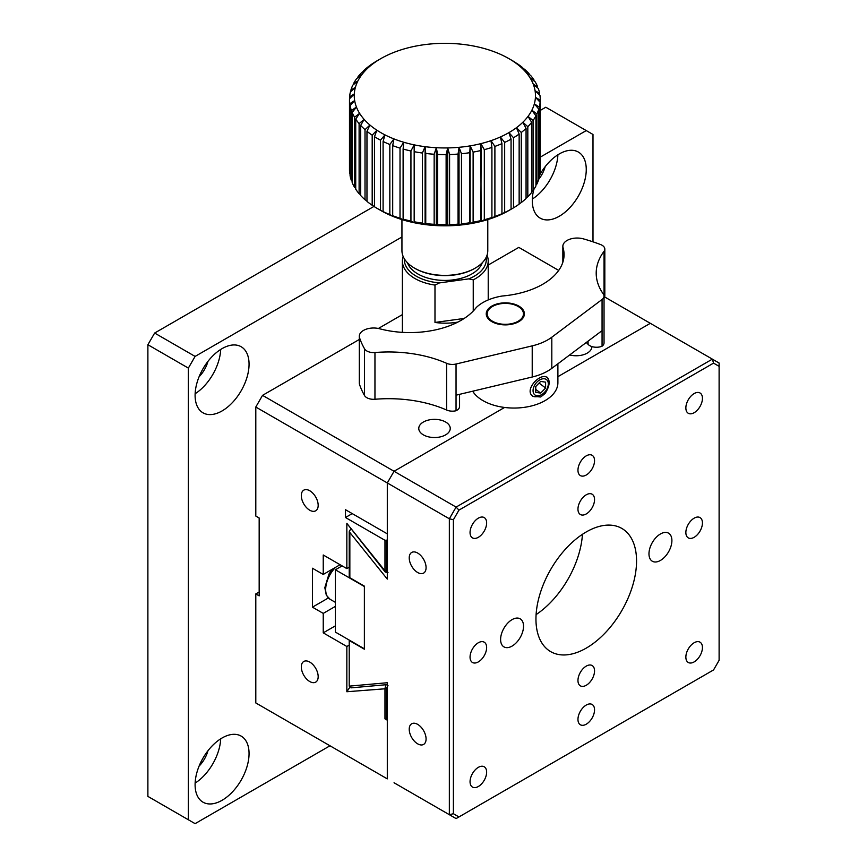 <?xml version="1.0" encoding="UTF-8"?>
<svg xmlns="http://www.w3.org/2000/svg" width="867" height="867" viewBox="0 0 867 867"><rect width="100%" height="100%" fill="white"/><g stroke="black" fill="none" stroke-linecap="round" stroke-linejoin="round"><path stroke-width="1.3" d="M394.052 782.771L456.096 818.589L713.552 669.942L719.111 660.318L719.111 366.34L713.552 363.121L458.957 510.11L453.398 519.745L453.398 813.723L458.957 816.931M259.168 591.977L255.798 593.928L255.798 702.942L387.3 778.869L387.3 720.184L384.97 718.841L384.97 688.333L385.869 685.363M384.97 718.841L386.314 719.198L386.314 688.691L346.843 691.736L346.843 646.489L323.239 632.856L323.239 613.392L312.445 607.16L312.445 568.232L323.239 574.453L323.239 554.988L346.843 568.611L346.843 523.365L384.97 570.8L384.97 540.293L345.489 517.501L345.489 509.709L387.3 533.855L387.3 482.952L255.798 407.035L255.798 516.049L259.168 518L259.168 595.867L255.798 593.928M318.178 676.661A11.921 6.882 60 0 1 315.707 682.123A11.921 6.882 60 0 1 303.786 675.241A11.921 6.882 60 0 1 303.786 661.478A11.921 6.882 60 0 1 312.976 664.664A11.921 6.882 60 0 1 318.178 676.661M318.178 505.342A11.921 6.882 60 0 1 315.707 510.804A11.921 6.882 60 0 1 303.786 503.922A11.921 6.882 60 0 1 303.786 490.148A11.921 6.882 60 0 1 312.976 493.345A11.921 6.882 60 0 1 318.178 505.342M386.314 719.198L387.3 718.635M458.957 510.11L456.096 507.097L712.36 359.133L650.315 323.315L557.893 376.679L650.315 323.315L604.624 296.937M359.306 339.485L262.538 395.352L394.052 471.269L504.583 407.457L394.052 471.269L387.3 482.952L387.3 579.102L349.845 532.511L349.845 577.747L364.378 586.135L364.378 649.21L349.228 640.464L349.228 686.133L351.742 687.618M558.695 270.417L518.813 247.388L488.219 265.053M262.538 395.352L255.798 407.035M402.386 314.613L378.38 328.474M349.228 645.113L346.843 646.489M346.843 691.736L349.78 687.336M323.239 632.856L335.377 625.855M346.843 568.611L349.228 567.235M387.3 572.61L385.251 572.036L346.843 523.365M387.3 540.087L384.97 540.293M345.489 517.501L352.24 513.6M323.239 613.392L335.377 606.38M340.092 564.72L323.239 574.453M328.344 597.981L312.445 607.16M385.251 572.036L384.97 570.8L386.314 571.158L386.314 540.65M386.314 688.691L387.983 685.515M423.389 422.023A15.736 9.082 180 0 1 440.534 420.051A15.736 9.082 180 0 1 450.244 428.45A15.736 9.082 180 0 1 434.508 437.532A15.736 9.082 180 0 1 418.772 428.45A15.736 9.082 180 0 1 423.389 422.023M591.868 346.572A15.736 9.082 180 0 1 591.868 346.681A15.736 9.082 180 0 1 569.662 354.961M387.983 572.415L386.314 571.158M404.315 258.724A41.009 23.68 -0 0 0 439.471 282.902L468.754 278.881A41.009 23.68 -0 0 0 486.149 257.358M439.471 282.902L434.985 285.07L434.985 322.448L464.17 318.449M473.241 311.047L473.241 279.824L468.754 278.881M403.133 256.404A42.916 24.775 -0 0 0 402.386 261.021A42.916 24.775 -0 0 0 434.985 285.07M473.241 279.824A42.916 24.775 -0 0 0 488.219 261.021A42.916 24.775 -0 0 0 487.026 255.223M457.863 322.09A42.916 24.775 180 0 1 434.985 322.448M694.153 642.75A11.726 6.773 -60 0 1 700.016 642.176A11.726 6.773 -60 0 1 700.016 655.712A11.726 6.773 -60 0 1 688.29 662.486A11.726 6.773 -60 0 1 686.491 653.089A11.726 6.773 -60 0 1 694.153 642.75M586.255 705.055A11.726 6.773 -60 0 1 592.118 704.47A11.726 6.773 -60 0 1 592.118 718.017A11.726 6.773 -60 0 1 580.391 724.779A11.726 6.773 -60 0 1 578.592 715.383A11.726 6.773 -60 0 1 586.255 705.055M694.153 393.564A11.726 6.773 -60 0 1 700.016 392.979A11.726 6.773 -60 0 1 700.016 406.525A11.726 6.773 -60 0 1 688.29 413.288A11.726 6.773 -60 0 1 686.491 403.892A11.726 6.773 -60 0 1 694.153 393.564M694.153 518.163A11.726 6.773 -60 0 1 700.016 517.577A11.726 6.773 -60 0 1 700.016 531.113A11.726 6.773 -60 0 1 688.29 537.887A11.726 6.773 -60 0 1 686.491 528.491A11.726 6.773 -60 0 1 694.153 518.163M586.255 455.858A11.726 6.773 -60 0 1 592.118 455.283A11.726 6.773 -60 0 1 592.118 468.819A11.726 6.773 -60 0 1 580.391 475.593A11.726 6.773 -60 0 1 578.592 466.197A11.726 6.773 -60 0 1 586.255 455.858M586.255 494.797A11.726 6.773 -60 0 1 592.118 494.212A11.726 6.773 -60 0 1 592.118 507.759A11.726 6.773 -60 0 1 580.391 514.521A11.726 6.773 -60 0 1 578.592 505.125A11.726 6.773 -60 0 1 586.255 494.797M586.255 666.116A11.726 6.773 -60 0 1 592.118 665.531A11.726 6.773 -60 0 1 592.118 679.078A11.726 6.773 -60 0 1 580.391 685.851A11.726 6.773 -60 0 1 578.592 676.455A11.726 6.773 -60 0 1 586.255 666.116M478.346 518.152A11.726 6.773 -60 0 1 484.209 517.577A11.726 6.773 -60 0 1 484.209 531.113A11.726 6.773 -60 0 1 472.482 537.887A11.726 6.773 -60 0 1 470.683 528.491A11.726 6.773 -60 0 1 478.346 518.152M478.346 642.75A11.726 6.773 -60 0 1 484.209 642.176A11.726 6.773 -60 0 1 484.209 655.712A11.726 6.773 -60 0 1 472.482 662.486A11.726 6.773 -60 0 1 470.683 653.089A11.726 6.773 -60 0 1 478.346 642.75M478.346 767.349A11.726 6.773 -60 0 1 484.209 766.775A11.726 6.773 -60 0 1 484.209 780.311A11.726 6.773 -60 0 1 472.482 787.084A11.726 6.773 -60 0 1 470.683 777.688A11.726 6.773 -60 0 1 478.346 767.349M586.255 531.948A71.137 41.074 -60 0 1 621.823 528.426A71.137 41.074 -60 0 1 621.823 610.563A71.137 41.074 -60 0 1 550.686 651.637A71.137 41.074 -60 0 1 539.783 594.632A71.137 41.074 -60 0 1 586.255 531.948M500.606 639.478A16.213 9.364 -60 0 1 507.683 623.167A16.213 9.364 -60 0 1 520.178 618.821A16.213 9.364 -60 0 1 520.178 637.538A16.213 9.364 -60 0 1 503.965 646.901A16.213 9.364 -60 0 1 500.606 639.478M648.971 553.818A16.213 9.364 -60 0 1 656.048 537.507A16.213 9.364 -60 0 1 668.544 533.162A16.213 9.364 -60 0 1 668.544 551.878A16.213 9.364 -60 0 1 652.331 561.242A16.213 9.364 -60 0 1 648.971 553.818M536.099 614.605A71.137 41.074 120 0 0 582.451 534.31M453.398 813.723L449.344 814.698L449.344 518.78L453.398 519.745M456.096 507.097L449.344 518.78L387.3 482.952L394.052 471.269L456.096 507.097M719.111 366.34L719.111 363.035L712.36 359.133L713.552 363.121M349.228 686.133L387.3 682.73L387.3 778.869M426.076 567.647A11.921 6.882 60 0 1 423.616 573.098A11.921 6.882 60 0 1 411.695 566.216A11.921 6.882 60 0 1 411.695 552.452A11.921 6.882 60 0 1 420.874 555.639A11.921 6.882 60 0 1 426.076 567.647M426.076 738.966A11.921 6.882 60 0 1 423.616 744.417A11.921 6.882 60 0 1 411.695 737.535A11.921 6.882 60 0 1 411.695 723.772A11.921 6.882 60 0 1 420.874 726.969A11.921 6.882 60 0 1 426.076 738.966M349.845 532.511L349.228 531.731L349.228 576.978L349.845 577.747M349.228 531.731L350.886 528.556M602.066 299.494L602.066 330.641L551.813 368.356L551.813 337.209L602.066 299.494A9.537 5.505 180 0 0 604.039 296.135A9.537 5.505 180 0 0 603.334 294.043A95.37 55.065 180 0 1 596.203 273.159A95.37 55.065 180 0 1 604.039 251.311A9.537 5.505 180 0 0 604.819 249.122A9.537 5.505 180 0 0 600.517 244.527A157.371 90.851 -0 0 0 583.48 238.891A14.305 8.258 -0 0 0 562.856 246.304A14.305 8.258 -0 0 0 563.051 247.68A72.481 41.844 180 0 1 564.059 254.627A72.481 41.844 180 0 1 502.318 296.005A43.87 25.327 -0 0 0 476.265 307.525A72.481 41.844 180 0 1 379.583 328.756A14.305 8.258 -0 0 0 359.306 336.255A14.305 8.258 -0 0 0 359.567 337.837A157.371 90.851 -0 0 0 364.53 348.805A9.537 5.505 180 0 0 374.956 352.533A95.37 55.065 180 0 1 446.603 363.306L446.603 410.026A95.37 55.065 0 0 0 374.956 399.264L374.956 352.533M456.042 364.021L532.219 345.868L532.219 377.015L456.042 395.179L456.042 364.021A9.537 5.505 180 0 1 446.603 363.306M551.813 337.209A47.685 27.527 180 0 1 532.219 345.868M518.813 321.646A19.074 11.011 180 0 1 498.026 324.041A19.074 11.011 180 0 1 486.246 313.865A19.074 11.011 180 0 1 505.32 302.854A19.074 11.011 180 0 1 524.394 313.865A19.074 11.011 180 0 1 518.813 321.646M359.306 336.255L359.306 382.986A14.305 8.258 -0 0 0 359.567 384.569A157.371 90.851 -0 0 0 364.53 395.536A9.537 5.505 -0 0 0 374.956 399.264M472.678 391.212A43.87 25.327 -0 0 0 545.04 400.63A43.87 25.327 -0 0 0 557.893 382.715L557.893 363.793M545.04 393.564L540.683 396.988L532.934 396.349C524.383 390.811 537.388 375.541 545.04 376.538L547.294 377.308C550.35 381.025 549.591 386.444 545.04 393.564M446.603 410.026A9.537 5.505 180 0 0 456.042 410.752A9.537 5.505 -0 0 0 459.564 406.471L459.564 394.333M532.219 377.015A47.685 27.527 -0 0 0 551.813 368.356M604.819 249.122L604.819 295.842A9.537 5.505 180 0 1 604.039 298.02M604.039 296.135L604.039 342.866A9.537 5.505 180 0 1 602.066 346.215A9.537 5.505 -0 0 1 588.075 344.34A83.926 48.454 -0 0 0 586.276 342.498M602.066 330.641L602.066 346.215M456.042 410.752L456.042 395.179M407.479 262.766A38.148 22.022 -0 0 0 444.858 280.42A38.148 22.022 -0 0 0 482.247 262.766M335.377 569.782L335.377 632.086L364.378 648.819L364.378 586.526L335.377 569.782L342.118 565.891M401.941 236.994L195.097 356.413L188.356 368.096L188.356 819.759L195.097 823.65L329.98 745.783M592.995 241.839L592.995 134.472L586.255 130.581L540.239 157.155M222.071 737.99A38.148 22.022 -60 0 1 241.156 736.105A38.148 22.022 -60 0 1 241.156 780.148A38.148 22.022 -60 0 1 202.997 802.181A38.148 22.022 -60 0 1 197.156 771.608A38.148 22.022 -60 0 1 222.071 737.99M222.071 348.621A38.148 22.022 -60 0 1 241.156 346.735A38.148 22.022 -60 0 1 241.156 390.789A38.148 22.022 -60 0 1 202.997 412.811A38.148 22.022 -60 0 1 197.156 382.239A38.148 22.022 -60 0 1 222.071 348.621M539.816 174.744A38.148 22.022 -60 0 1 559.28 153.947A38.148 22.022 -60 0 1 578.354 152.05A38.148 22.022 -60 0 1 578.354 196.105A38.148 22.022 -60 0 1 540.195 218.137A38.148 22.022 -60 0 1 533.823 189.461M188.356 819.759L147.889 796.394L147.889 344.73L188.356 368.096M540.239 110.423L545.787 107.226L586.255 130.581M195.097 356.413L154.64 333.047L374.035 206.379M195.14 783.096A38.148 22.022 120 0 0 220.695 738.825M195.14 393.726A38.148 22.022 120 0 0 220.695 349.466M532.338 199.052A38.148 22.022 120 0 0 557.893 154.781M154.64 333.047L147.889 344.73M199.096 766.103A21.458 12.387 120 0 0 207.95 750.757M199.096 376.733A21.458 12.387 120 0 0 207.95 361.387M538.765 179.252A21.458 12.387 120 0 0 545.159 166.702M546.893 377.047A11.921 7.727 -53 0 1 548.735 382.011A11.921 7.727 -53 0 1 548.291 385.165L547.944 386.433A9.602 6.221 -53 0 1 541.886 394.463A9.602 6.221 -53 0 1 533.064 390.627A9.602 6.221 -53 0 1 541.853 378.998A9.602 6.221 -53 0 1 547.944 386.433M541.886 394.463L540.77 395.146A11.921 7.727 -53 0 1 532.501 395.991M545.603 382.163L540.683 381.415L535.763 386.509L535.763 392.361L540.683 393.098L545.603 388.004L545.603 382.163M545.603 388.004L539.079 383.084M540.683 393.098L535.763 389.391M486.257 314.255A19.074 11.011 180 0 1 491.838 306.853A19.074 11.011 180 0 1 492.185 306.658M518.466 306.658A19.074 11.011 180 0 1 518.813 306.853L518.813 306.853A19.074 11.011 180 0 1 524.383 314.255M491.838 306.853L492.51 306.463A18.12 10.458 180 0 1 518.141 306.463L518.141 306.463A18.12 10.458 180 0 1 518.141 321.256A18.12 10.458 180 0 1 492.51 321.256A18.12 10.458 180 0 1 492.51 306.463M518.141 306.463L518.813 306.853L518.141 306.463M349.488 169.618A95.37 55.065 -0 0 0 349.759 173.801L349.759 103.715L354.657 100.561A90.601 52.313 180 0 1 354.3 93.994A90.601 52.313 180 0 1 355.372 87.448A90.601 52.313 180 0 1 357.854 81.043A90.601 52.313 180 0 1 361.712 74.855A90.601 52.313 180 0 1 366.871 69.002A90.601 52.313 180 0 1 373.265 63.573A90.601 52.313 180 0 1 380.797 58.642A90.601 52.313 180 0 1 389.326 54.307A90.601 52.313 180 0 1 398.744 50.611A90.601 52.313 180 0 1 408.877 47.631A90.601 52.313 180 0 1 419.585 45.398A90.601 52.313 180 0 1 430.693 43.968A90.601 52.313 180 0 1 442.018 43.35A90.601 52.313 180 0 1 453.387 43.556A90.601 52.313 180 0 1 464.625 44.585A90.601 52.313 180 0 1 475.55 46.417A90.601 52.313 180 0 1 485.997 49.029A90.601 52.313 180 0 1 495.794 52.367A90.601 52.313 180 0 1 504.778 56.398A90.601 52.313 180 0 1 508.929 58.642A90.601 52.313 180 0 1 512.831 61.037L515.247 62.37A95.37 55.065 -0 0 0 512.299 60.592A95.37 55.065 -0 0 1 515.247 62.37L512.831 61.037A90.601 52.313 180 0 1 519.799 66.228L522.758 67.756A95.37 55.065 -0 0 0 517.534 63.865L512.831 61.037A90.601 52.313 180 0 1 519.799 66.228A90.601 52.313 180 0 1 525.586 71.885L529.043 73.641A95.37 55.065 -0 0 0 524.708 69.414L519.799 66.228L522.758 67.756A95.37 55.065 -0 0 0 517.534 63.865L512.831 61.037A90.601 52.313 180 0 0 508.929 58.642L512.299 60.592L508.929 58.642A90.601 52.313 180 0 0 504.778 56.398A90.601 52.313 180 0 0 495.794 52.367A90.601 52.313 180 0 0 485.997 49.029A90.601 52.313 180 0 0 475.55 46.417A90.601 52.313 180 0 0 464.625 44.585A90.601 52.313 180 0 0 453.387 43.556A90.601 52.313 180 0 0 442.018 43.35A90.601 52.313 180 0 0 430.693 43.968A90.601 52.313 180 0 0 419.585 45.398A90.601 52.313 180 0 0 408.877 47.631A90.601 52.313 180 0 0 398.744 50.611A90.601 52.313 180 0 0 389.326 54.307A90.601 52.313 180 0 0 380.797 58.642L376.213 61.308A95.37 55.065 -0 0 0 370.577 64.992L368.453 66.575A95.37 55.065 -0 0 0 363.663 70.639L366.871 69.002L361.897 72.362A95.37 55.065 -0 0 0 358.028 76.751L361.712 74.855L356.662 78.583A95.37 55.065 -0 0 0 353.769 83.21L357.854 81.043L352.804 85.129A95.37 55.065 -0 0 0 350.951 89.93L355.372 87.448L350.409 91.902A95.37 55.065 -0 0 0 349.607 96.801L354.3 93.994L349.499 98.795A95.37 55.065 -0 0 0 349.488 99.532A95.37 55.065 -0 0 0 349.759 103.715L354.657 100.561L350.084 105.709A95.37 55.065 -0 0 0 351.428 110.564L356.435 107.042A90.601 52.313 180 0 1 354.657 100.561A90.601 52.313 180 0 1 354.3 93.994A90.601 52.313 180 0 1 355.372 87.448A90.601 52.313 180 0 1 357.854 81.043A90.601 52.313 180 0 1 361.712 74.855A90.601 52.313 180 0 1 366.871 69.002A90.601 52.313 180 0 1 373.265 63.573A90.601 52.313 180 0 1 380.797 58.642L376.213 61.308A95.37 55.065 -0 0 0 370.577 64.992L368.453 66.575A95.37 55.065 -0 0 0 363.663 70.639L366.871 69.002L361.897 72.362A95.37 55.065 -0 0 0 358.028 76.751L361.712 74.855L356.662 78.583A95.37 55.065 -0 0 0 353.769 83.21L357.854 81.043L352.804 85.129A95.37 55.065 -0 0 0 350.951 89.93L355.372 87.448L350.409 91.902A95.37 55.065 -0 0 0 349.607 96.801L354.3 93.994L349.499 98.795A95.37 55.065 -0 0 0 349.488 99.532A95.37 55.065 -0 0 0 349.759 103.715L349.759 173.801A95.37 55.065 -0 0 1 349.488 169.618L349.488 99.532L349.488 169.618M350.084 175.784A95.37 55.065 -0 0 0 351.428 180.65L351.428 110.564L356.435 107.042L352.175 112.515A95.37 55.065 -0 0 0 354.56 117.24L359.61 113.349A90.601 52.313 180 0 1 356.435 107.042A90.601 52.313 180 0 1 354.657 100.561L350.084 105.709L350.084 175.784A95.37 55.065 -0 0 0 351.428 180.65L351.428 110.564A95.37 55.065 -0 0 1 350.084 105.709L350.084 175.784M352.175 181.29L351.428 180.65L352.175 181.29M352.175 182.601A95.37 55.065 -0 0 0 354.56 187.326L354.56 117.24L359.61 113.349L355.73 119.115A95.37 55.065 -0 0 0 359.111 123.634L364.129 119.386A90.601 52.313 180 0 1 359.61 113.349A90.601 52.313 180 0 1 356.435 107.042L352.175 112.515L352.175 182.601A95.37 55.065 -0 0 0 354.56 187.326L354.56 117.24A95.37 55.065 -0 0 1 352.175 112.515L352.175 182.601M355.73 188.226L354.56 187.326L355.73 188.226M355.73 189.201A95.37 55.065 -0 0 0 359.111 193.72L359.111 123.634L364.129 119.386L360.683 125.412A95.37 55.065 -0 0 0 365.018 129.649L369.927 125.043A90.601 52.313 180 0 1 364.129 119.386A90.601 52.313 180 0 1 359.61 113.349L355.73 119.115L355.73 189.201A95.37 55.065 -0 0 0 359.111 193.72L359.111 123.634A95.37 55.065 -0 0 1 355.73 119.115L355.73 189.201M360.683 194.826L359.111 193.72L360.683 194.826M360.683 195.498A95.37 55.065 -0 0 0 365.018 199.735L365.018 129.649L369.927 125.043L366.969 131.296A95.37 55.065 -0 0 0 372.192 135.187L376.896 130.223A90.601 52.313 180 0 1 369.927 125.043A90.601 52.313 180 0 1 364.129 119.386L360.683 125.412L360.683 195.498A95.37 55.065 -0 0 0 365.018 199.735L365.018 129.649A95.37 55.065 -0 0 1 360.683 125.412L360.683 195.498M366.969 200.992L365.018 199.735L366.969 200.992M366.969 201.382A95.37 55.065 -0 0 0 372.192 205.273L372.192 135.187L376.896 130.223L374.479 136.683A95.37 55.065 -0 0 0 380.505 140.161L384.948 134.873A90.601 52.313 180 0 1 376.896 130.223A90.601 52.313 180 0 1 369.927 125.043L366.969 131.296L366.969 201.382A95.37 55.065 -0 0 0 372.192 205.273L372.192 135.187A95.37 55.065 -0 0 1 366.969 131.296L366.969 201.382M374.479 206.649L372.192 205.273L374.479 206.649M374.479 206.769A95.37 55.065 -0 0 0 377.416 208.546A95.37 55.065 -0 0 0 380.505 210.248L380.505 140.161L384.948 134.873L383.095 141.484A95.37 55.065 -0 0 0 389.836 144.496L393.932 138.904A90.601 52.313 180 0 1 384.948 134.873A90.601 52.313 180 0 1 376.896 130.223L374.479 136.683L374.479 206.769A95.37 55.065 -0 0 0 377.416 208.546A95.37 55.065 -0 0 0 380.505 210.248L380.505 140.161A95.37 55.065 -0 0 1 374.479 136.683L374.479 206.769M380.797 210.497A90.601 52.313 -0 0 0 384.948 212.751L380.505 210.248L384.948 212.751A90.601 52.313 -0 0 0 393.932 216.772L389.836 214.583L389.836 144.496L393.932 138.904L392.697 145.623A95.37 55.065 -0 0 0 400.023 148.127L403.729 142.242A90.601 52.313 180 0 1 393.932 138.904A90.601 52.313 180 0 1 384.948 134.873L383.095 141.484L383.095 211.57A95.37 55.065 -0 0 0 389.836 214.583L389.836 144.496A95.37 55.065 -0 0 1 383.095 141.484L383.095 211.57L384.948 212.751A90.601 52.313 -0 0 0 393.932 216.772A90.601 52.313 -0 0 0 403.729 220.12L400.023 218.213L400.023 148.127L403.729 142.242L403.112 149.037A95.37 55.065 -0 0 0 410.936 150.988L414.166 144.854A90.601 52.313 180 0 1 403.729 142.242A90.601 52.313 180 0 1 393.932 138.904L392.697 145.623L392.697 215.71A95.37 55.065 -0 0 0 400.023 218.213L400.023 148.127A95.37 55.065 -0 0 1 392.697 145.623L392.697 215.71L393.932 216.772L389.836 214.583A95.37 55.065 -0 0 1 383.095 211.57L384.948 212.751A90.601 52.313 -0 0 1 380.797 210.497L377.416 208.546L380.797 210.497M403.112 219.123A95.37 55.065 -0 0 0 410.936 221.074L410.936 150.988L414.166 144.854L414.188 151.671A95.37 55.065 -0 0 0 422.37 153.036L425.101 146.686A90.601 52.313 180 0 1 414.166 144.854A90.601 52.313 180 0 1 403.729 142.242L403.112 149.037L403.112 219.123L403.729 220.12A90.601 52.313 -0 0 0 414.166 222.721L410.936 221.074L410.936 150.988A95.37 55.065 -0 0 1 403.112 149.037L403.112 219.123A95.37 55.065 -0 0 0 410.936 221.074L414.166 222.721A90.601 52.313 -0 0 0 425.101 224.564L422.37 223.122L422.37 153.036L425.101 146.686L425.751 153.47A95.37 55.065 -0 0 0 434.161 154.25L436.339 147.715A90.601 52.313 180 0 1 425.101 146.686A90.601 52.313 180 0 1 414.166 144.854L414.188 221.757A95.37 55.065 -0 0 0 422.37 223.122L422.37 153.036A95.37 55.065 -0 0 1 414.188 151.671L414.166 222.721A90.601 52.313 -0 0 0 425.101 224.564A90.601 52.313 -0 0 0 436.339 225.583L434.161 224.325L434.161 154.25L436.339 147.715L437.607 154.434A95.37 55.065 -0 0 0 446.126 154.586L447.708 147.921A90.601 52.313 180 0 1 436.339 147.715A90.601 52.313 180 0 1 425.101 146.686L425.751 153.47L425.751 223.556A95.37 55.065 -0 0 0 434.161 224.325L434.161 154.25A95.37 55.065 -0 0 1 425.751 153.47L425.751 223.556L425.101 224.564L425.101 146.686L425.101 224.564L422.37 223.122A95.37 55.065 -0 0 1 414.188 221.757L414.166 222.721A90.601 52.313 -0 0 1 403.729 220.12L400.023 218.213A95.37 55.065 -0 0 1 392.697 215.71L393.932 216.772A90.601 52.313 -0 0 0 403.729 220.12L403.112 219.123M437.607 224.52A95.37 55.065 -0 0 0 446.126 224.672L446.126 154.586L447.708 147.921L449.583 154.521A95.37 55.065 -0 0 0 458.069 154.066L459.033 147.303A90.601 52.313 180 0 1 447.708 147.921A90.601 52.313 180 0 1 436.339 147.715L437.607 154.434L437.607 224.52L436.339 225.583A90.601 52.313 -0 0 0 447.708 225.788L446.126 224.672L446.126 154.586A95.37 55.065 -0 0 1 437.607 154.434L437.607 224.52A95.37 55.065 -0 0 0 446.126 224.672L447.708 225.788A90.601 52.313 -0 0 0 459.033 225.171L458.069 224.152L458.069 154.066L459.033 147.303L461.482 153.752A95.37 55.065 -0 0 0 469.806 152.679L470.142 145.873A90.601 52.313 180 0 1 459.033 147.303A90.601 52.313 180 0 1 447.708 147.921L449.583 154.521L449.583 224.607A95.37 55.065 -0 0 0 458.069 224.152L458.069 154.066A95.37 55.065 -0 0 1 449.583 154.521L449.583 224.607L447.708 225.788L447.708 147.921L447.708 225.788A90.601 52.313 -0 0 0 459.033 225.171A90.601 52.313 -0 0 0 470.142 223.74L469.806 152.679L470.142 145.873L473.122 152.115A95.37 55.065 -0 0 0 481.142 150.457L480.849 143.64A90.601 52.313 180 0 1 470.142 145.873A90.601 52.313 180 0 1 459.033 147.303L461.482 153.752L461.482 223.838A95.37 55.065 -0 0 0 469.806 222.765L469.806 152.679A95.37 55.065 -0 0 1 461.482 153.752L461.482 223.838L459.033 225.171L459.033 147.303L459.033 225.171L458.069 224.152A95.37 55.065 -0 0 1 449.583 224.607L447.708 225.788A90.601 52.313 -0 0 1 436.339 225.583L436.339 147.715L436.339 225.583L434.161 224.325A95.37 55.065 -0 0 1 425.751 223.556L425.101 224.564A90.601 52.313 -0 0 0 436.339 225.583L437.607 224.52M473.122 222.201A95.37 55.065 -0 0 0 481.142 220.532L480.849 143.64L484.317 149.655A95.37 55.065 -0 0 0 491.914 147.423L490.982 140.66A90.601 52.313 180 0 1 480.849 143.64A90.601 52.313 180 0 1 470.142 145.873L473.122 152.115L473.122 222.201L470.142 223.74A90.601 52.313 -0 0 0 480.849 221.519L481.142 150.457A95.37 55.065 -0 0 1 473.122 152.115L473.122 222.201A95.37 55.065 -0 0 0 481.142 220.532L480.849 221.519A90.601 52.313 -0 0 0 490.982 218.538L491.914 217.509L491.914 147.423L490.982 140.66L494.894 146.404A95.37 55.065 -0 0 0 501.939 143.64L500.389 136.964A90.601 52.313 180 0 1 490.982 140.66A90.601 52.313 180 0 1 480.849 143.64L484.317 149.655L484.317 219.741A95.37 55.065 -0 0 0 491.914 217.509L491.914 147.423A95.37 55.065 -0 0 1 484.317 149.655L484.317 219.741L480.849 221.519A90.601 52.313 -0 0 0 490.982 218.538A90.601 52.313 -0 0 0 500.389 214.843L501.939 213.726L501.939 143.64L500.389 136.964L504.67 142.416A95.37 55.065 -0 0 0 511.064 139.164L508.929 132.629L513.513 137.755A95.37 55.065 -0 0 0 519.149 134.06L516.45 127.698L521.273 132.478A95.37 55.065 -0 0 0 526.063 128.414L522.844 122.258L527.819 126.69A95.37 55.065 -0 0 0 531.688 122.312L528.014 116.406L533.064 120.48A95.37 55.065 -0 0 0 535.947 115.842L531.872 110.228L536.911 113.924A95.37 55.065 -0 0 0 538.775 109.123L534.354 103.823L539.317 107.15A95.37 55.065 -0 0 0 540.119 102.252L535.427 97.277L540.228 100.258A95.37 55.065 -0 0 0 540.239 99.532A95.37 55.065 -0 0 0 539.957 95.337L535.069 90.71L539.632 93.354A95.37 55.065 -0 0 0 538.299 88.488L533.281 84.218L537.551 86.548A95.37 55.065 -0 0 0 535.167 81.823L530.105 77.911L533.996 79.937A95.37 55.065 -0 0 0 530.615 75.429L525.586 71.885A90.601 52.313 180 0 1 530.105 77.911A90.601 52.313 180 0 1 533.281 84.218A90.601 52.313 180 0 1 535.069 90.71A90.601 52.313 180 0 1 535.427 97.277A90.601 52.313 180 0 1 534.354 103.823A90.601 52.313 180 0 1 531.872 110.228A90.601 52.313 180 0 1 528.014 116.406A90.601 52.313 180 0 1 522.844 122.258A90.601 52.313 180 0 1 516.45 127.698A90.601 52.313 180 0 1 508.929 132.629A90.601 52.313 180 0 1 500.389 136.964A90.601 52.313 180 0 1 490.982 140.66L494.894 146.404L494.894 216.49A95.37 55.065 -0 0 0 501.939 213.726L501.939 143.64A95.37 55.065 -0 0 1 494.894 146.404L494.894 216.49L490.982 218.538L491.914 217.509A95.37 55.065 -0 0 1 484.317 219.741L480.849 221.519A90.601 52.313 -0 0 1 470.142 223.74L470.142 145.873L469.806 222.765A95.37 55.065 -0 0 1 461.482 223.838L459.033 225.171A90.601 52.313 -0 0 0 470.142 223.74L473.122 222.201M540.228 170.344A95.37 55.065 -0 0 0 540.239 169.618A95.37 55.065 -0 0 1 540.228 170.344L540.228 100.258A95.37 55.065 -0 0 0 540.239 99.532A95.37 55.065 -0 0 0 539.957 95.337L535.069 90.71L539.632 93.354L539.632 95.034L539.632 93.354A95.37 55.065 -0 0 0 538.299 88.488L533.281 84.218L537.551 86.548L537.551 87.849L537.551 86.548A95.37 55.065 -0 0 0 535.167 81.823L530.105 77.911L533.996 79.937L533.996 80.913L533.996 79.937A95.37 55.065 -0 0 0 530.615 75.429L525.586 71.885L529.043 73.641L529.043 74.313L529.043 73.641A95.37 55.065 -0 0 0 524.708 69.414L519.799 66.228A90.601 52.313 180 0 1 525.586 71.885A90.601 52.313 180 0 1 530.105 77.911A90.601 52.313 180 0 1 533.281 84.218A90.601 52.313 180 0 1 535.069 90.71A90.601 52.313 180 0 1 535.427 97.277L540.228 100.258L540.228 170.344M539.317 177.236A95.37 55.065 -0 0 0 540.119 172.338L540.119 102.252L535.427 97.277A90.601 52.313 180 0 1 534.354 103.823L539.317 107.15L539.317 177.236A95.37 55.065 -0 0 0 540.119 172.338L540.119 102.252A95.37 55.065 -0 0 1 539.317 107.15L539.317 177.236M536.911 184.01A95.37 55.065 -0 0 0 538.775 179.209L538.775 109.123L534.354 103.823A90.601 52.313 180 0 1 531.872 110.228L536.911 113.924L536.911 184.01L535.947 184.801L536.911 184.01A95.37 55.065 -0 0 0 538.775 179.209L538.775 109.123A95.37 55.065 -0 0 1 536.911 113.924L536.911 184.01M533.064 190.567A95.37 55.065 -0 0 0 535.947 185.928L535.947 115.842L531.872 110.228A90.601 52.313 180 0 1 528.014 116.406L533.064 120.48L533.064 190.567L531.688 191.574L533.064 190.567A95.37 55.065 -0 0 0 535.947 185.928L535.947 115.842A95.37 55.065 -0 0 1 533.064 120.48L533.064 190.567M527.819 196.776A95.37 55.065 -0 0 0 531.688 192.398L531.688 122.312L528.014 116.406A90.601 52.313 180 0 1 522.844 122.258L527.819 126.69L527.819 196.776L526.063 197.969L527.819 196.776A95.37 55.065 -0 0 0 531.688 192.398L531.688 122.312A95.37 55.065 -0 0 1 527.819 126.69L527.819 196.776M521.273 202.564A95.37 55.065 -0 0 0 526.063 198.5L526.063 128.414L522.844 122.258A90.601 52.313 180 0 1 516.45 127.698L521.273 132.478L521.273 202.564L519.149 203.897L521.273 202.564A95.37 55.065 -0 0 0 526.063 198.5L526.063 128.414A95.37 55.065 -0 0 1 521.273 132.478L521.273 202.564M508.929 210.497L511.064 209.25L511.064 139.164L508.929 132.629L513.513 137.755L513.513 207.842A95.37 55.065 -0 0 0 519.149 204.146L519.149 134.06L516.45 127.698A90.601 52.313 180 0 1 508.929 132.629A90.601 52.313 180 0 1 500.389 136.964L504.67 142.416L504.67 212.502A95.37 55.065 -0 0 0 511.064 209.25L511.064 139.164A95.37 55.065 -0 0 1 504.67 142.416L504.67 212.502L500.389 214.843A90.601 52.313 -0 0 0 508.929 210.497L511.064 209.25A95.37 55.065 -0 0 1 504.67 212.502L501.939 213.726A95.37 55.065 -0 0 1 494.894 216.49L490.982 218.538A90.601 52.313 -0 0 0 500.389 214.843A90.601 52.313 -0 0 0 508.929 210.497L513.513 207.842A95.37 55.065 -0 0 0 519.149 204.146L519.149 134.06A95.37 55.065 -0 0 1 513.513 137.755L513.513 207.842L508.929 210.497M358.028 77.564L358.028 76.751L358.028 77.564M353.769 84.348L353.769 83.21L353.769 84.348M350.951 91.414L350.951 89.93L350.951 91.414M349.607 98.686L349.607 96.801L349.607 98.686M401.941 250.606A42.916 24.775 -0 0 0 414.513 268.12L414.513 268.12A42.916 24.775 -0 0 0 475.214 268.12A42.916 24.775 -0 0 0 487.785 250.606A42.916 24.775 -0 0 1 475.214 268.12A42.916 24.775 -0 0 1 414.513 268.12L415.185 268.51A41.963 24.233 -0 0 0 474.531 268.51L475.214 268.12L474.531 268.51A41.963 24.233 -0 0 1 415.185 268.51L414.513 268.12A42.916 24.775 -0 0 1 401.941 250.606L401.941 219.579L401.941 250.606M415.185 268.51L414.513 268.12L415.185 268.51M364.53 395.536L364.53 348.805M359.567 337.837L359.567 384.569M563.051 261.563L563.051 247.68M604.039 251.311L604.039 295.907M588.075 341.143L588.075 344.34M335.627 567.3A21.458 12.387 120 0 0 330.121 599.314L335.377 602.348M402.386 261.021L402.386 332.354M488.219 261.021L488.219 299.939M351.016 687.856L387.3 684.616M562.856 246.304L562.856 262.213M332.267 569.24L328.994 573.976L324.822 587.674L326.328 595.261L330.121 599.314M540.239 99.532L540.239 169.618L540.239 99.532M487.785 219.579L487.785 250.606L487.785 219.579"/></g></svg>
